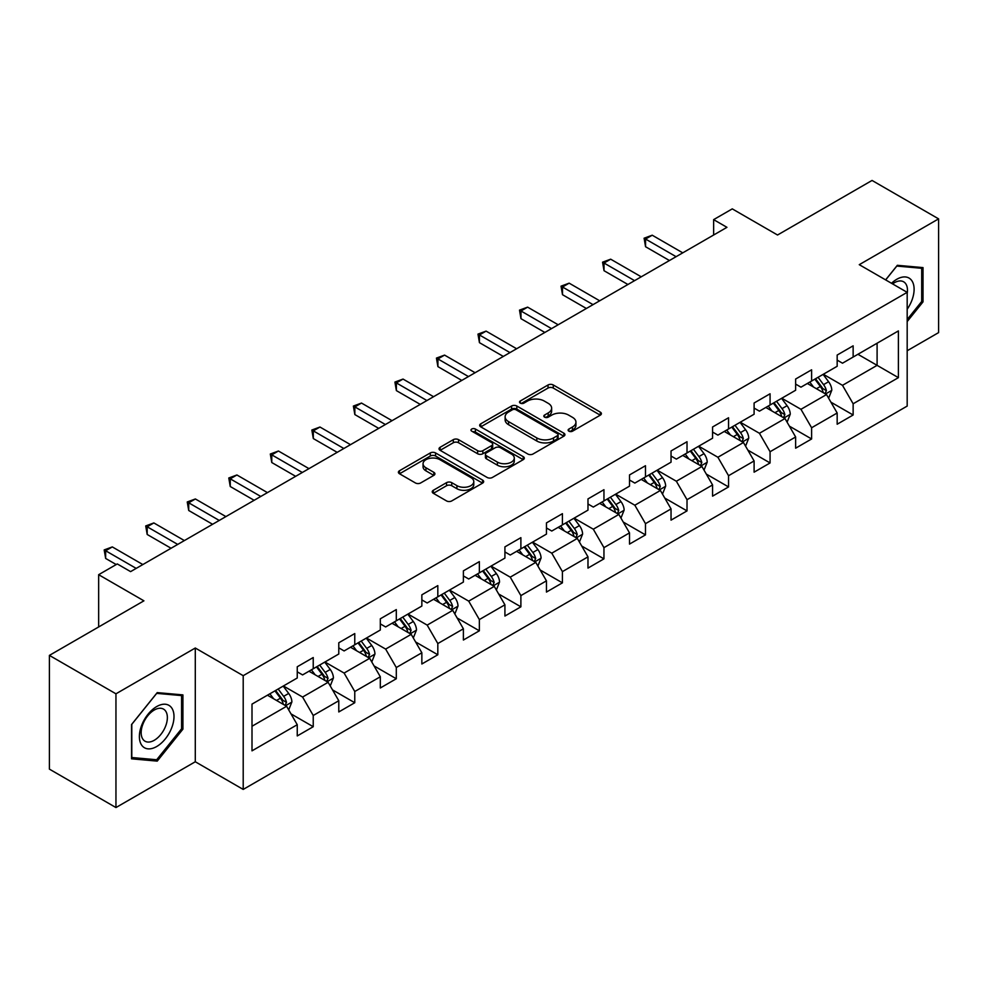 <?xml version="1.0" encoding="UTF-8"?>
<svg xmlns="http://www.w3.org/2000/svg" width="988" height="988" viewBox="0 0 988 988"><rect width="100%" height="100%" fill="white"/><g stroke="black" fill="none" stroke-linecap="round" stroke-linejoin="round"><path stroke-width="1.48" d="M568.89 431.176A2.581 1.494 0 0 0 572.546 431.176L600.309 415.145A3.693 2.137 0 0 0 601.396 413.639A3.693 2.137 0 0 0 600.309 412.132L553.268 384.974A3.693 2.137 0 0 0 548.044 384.974L520.281 401.005A2.581 1.494 0 0 0 519.527 402.054A2.581 1.494 0 0 0 520.281 403.116A2.581 1.494 0 0 0 523.936 403.116L527.53 401.042A11.831 6.83 0 0 1 544.252 401.042L548.179 403.302A11.831 6.83 0 0 1 551.637 408.13A11.831 6.83 0 0 1 548.179 412.959L544.586 415.034A2.581 1.494 0 0 0 543.82 416.096A2.581 1.494 0 0 0 544.586 417.146A2.581 1.494 0 0 0 548.241 417.146L551.835 415.071A11.831 6.83 0 0 1 568.557 415.071L572.472 417.331A11.831 6.83 0 0 1 575.942 422.16A11.831 6.83 0 0 1 572.472 426.989L568.89 429.064A2.581 1.494 0 0 0 568.125 430.126A2.581 1.494 0 0 0 568.89 431.176L568.89 429.064M433.324 490.283A3.693 2.137 0 0 0 432.238 491.789A3.693 2.137 0 0 0 433.324 493.296L446.527 500.916A3.693 2.137 0 0 0 451.751 500.916L482.589 483.12A3.693 2.137 0 0 0 483.663 481.613A3.693 2.137 0 0 0 482.589 480.094L435.547 452.936A3.693 2.137 0 0 0 430.323 452.936L399.485 470.745A3.693 2.137 0 0 0 398.399 472.252A3.693 2.137 0 0 0 399.485 473.758L415.429 482.959A3.693 2.137 0 0 0 420.653 482.959L433.843 475.351A3.693 2.137 0 0 0 434.93 473.832A3.693 2.137 0 0 0 433.843 472.326L425.939 467.769A9.88 5.706 0 0 1 423.049 463.73A9.88 5.706 0 0 1 429.15 458.457A9.88 5.706 0 0 1 439.919 459.692L470.893 477.575A9.88 5.706 0 0 1 473.783 481.613A9.88 5.706 0 0 1 467.682 486.886A9.88 5.706 0 0 1 456.913 485.639L451.751 482.663A3.693 2.137 0 0 0 446.527 482.663L433.324 490.283L433.324 493.296M907.182 350.752L938.6 332.61L938.6 218.867L872.046 180.446L777.531 235.008L732.269 208.876L713.632 219.632L726.946 227.326L130.601 571.62L117.288 563.938L98.652 574.695L98.652 626.96M115.954 693.811L115.954 807.554L195.291 761.76L195.291 648.017L115.954 693.811L49.4 655.39L143.915 600.828L98.652 574.695M195.291 648.017L243.209 675.681L907.182 292.337L907.182 406.08L243.209 789.424L243.209 675.681M938.6 218.867L859.264 264.673L907.182 292.337M527.79 453.998A3.693 2.137 0 0 0 533.014 453.998L563.852 436.19A3.693 2.137 0 0 0 564.938 434.683A3.693 2.137 0 0 0 563.852 433.176L516.823 406.019A3.693 2.137 0 0 0 511.586 406.019L480.748 423.827A3.693 2.137 0 0 0 479.674 425.334A3.693 2.137 0 0 0 480.748 426.841L527.79 453.998M472.77 431.744A2.581 1.494 0 0 1 475.401 432.102L475.401 429.027L523.22 456.641A3.693 2.137 0 0 1 524.307 458.148A3.693 2.137 0 0 1 523.22 459.655L492.382 477.463A3.693 2.137 0 0 1 487.158 477.463L440.117 450.306L440.117 447.28A3.693 2.137 0 0 0 439.043 448.787A3.693 2.137 0 0 0 440.117 450.306M440.117 447.28L453.319 439.66A3.693 2.137 0 0 1 458.543 439.66L477.624 450.676A3.693 2.137 0 0 0 482.848 450.676L491.604 445.625A3.693 2.137 0 0 0 492.679 444.118A3.693 2.137 0 0 0 491.604 442.612L471.733 431.139A2.581 1.494 0 0 1 470.98 430.089A2.581 1.494 0 0 1 472.573 428.706A2.581 1.494 0 0 1 475.401 429.027M115.954 807.554L49.4 769.133L49.4 655.39M291.003 713.879L313.233 726.711L313.233 715.485L338.785 700.739L338.785 711.953L354.766 702.727L354.766 691.514L380.318 676.755L380.318 687.981L396.299 678.756L396.299 667.53L421.851 652.772L421.851 663.998L437.82 654.772L437.82 643.559L463.384 628.8L463.384 640.026L479.353 630.801L479.353 619.575L504.917 604.817L504.917 616.043L520.886 606.817L520.886 595.603L546.45 580.845L546.45 592.059L562.419 582.846L562.419 571.62L587.984 556.861L587.984 568.088L603.952 558.862L603.952 547.648L629.504 532.89L629.504 544.104L645.485 534.891L645.485 523.665L671.037 508.906L671.037 520.133L687.018 510.907L687.018 499.693L712.57 484.935L712.57 496.149L728.551 486.936L728.551 475.71L754.103 460.951L754.103 472.178L770.072 462.952L770.072 451.726L795.636 436.98L795.636 448.194L811.605 438.968L811.605 427.755L837.169 412.996L837.169 424.223L853.138 414.997L853.138 403.771L898.401 377.651L898.401 330.918L877.097 343.219L877.097 365.35L898.401 377.651M313.233 726.711L297.252 735.937L297.252 724.71L252.002 750.843L252.002 704.111L297.252 677.99L297.252 666.764L313.233 657.539L313.233 668.765L338.785 654.007L338.785 642.78L354.766 633.567L354.766 644.781L380.318 630.023L380.318 618.809L396.299 609.584L396.299 620.81L421.851 606.052L421.851 594.825L437.82 585.612L437.82 596.826L463.384 582.068L463.384 570.854L479.353 561.629L479.353 572.855L504.917 558.096L504.917 546.87L520.886 537.657L520.886 548.871L546.45 534.113L546.45 522.899L562.419 513.674L562.419 524.9L587.984 510.141L587.984 498.915L603.952 489.69L603.952 500.916L629.504 486.158L629.504 474.944L645.485 465.719L645.485 476.932L671.037 462.186L671.037 450.96L687.018 441.735L687.018 452.961L712.57 438.203L712.57 426.989L728.551 417.763L728.551 428.977L754.103 414.231L754.103 403.005L770.072 393.78L770.072 405.006L795.636 390.248L795.636 379.034L811.605 369.808L811.605 381.022L837.169 366.276L837.169 355.05L853.138 345.825L853.138 357.051L898.401 330.918M308.972 671.223L328.139 682.288L302.587 697.046L283.408 685.981M297.252 671.84L302.587 674.915L313.233 668.765M302.587 697.046L313.233 715.485M328.139 682.288L338.785 700.739M350.505 647.239L369.673 658.317L344.108 673.063L324.941 661.997M338.785 647.856L344.108 650.931L354.766 644.781M344.108 673.063L354.766 691.514M369.673 658.317L380.318 676.755M392.038 623.267L411.206 634.333L385.641 649.091L366.474 638.026M380.318 623.885L385.641 626.96L396.299 620.81M385.641 649.091L396.299 667.53M411.206 634.333L421.851 652.772M433.571 599.284L452.739 610.349L427.174 625.108L408.007 614.042M421.851 599.901L427.174 602.976L437.82 596.826M427.174 625.108L437.82 643.559M452.739 610.349L463.384 628.8M475.092 575.312L494.272 586.378L468.707 601.136L449.54 590.071M463.384 575.93L468.707 578.993L479.353 572.855M468.707 601.136L479.353 619.575M494.272 586.378L504.917 604.817M516.625 551.329L535.792 562.394L510.24 577.153L491.073 566.087M504.917 551.946L510.24 555.021L520.886 548.871M510.24 577.153L520.886 595.603M535.792 562.394L546.45 580.845M558.158 527.357L577.325 538.423L551.773 553.181L532.606 542.116M546.45 527.963L551.773 531.038L562.419 524.9M551.773 553.181L562.419 571.62M577.325 538.423L587.984 556.861M599.691 503.374L618.859 514.439L593.306 529.197L574.139 518.132M587.984 503.991L593.306 507.066L603.952 500.916M593.306 529.197L603.952 547.648M618.859 514.439L629.504 532.89M641.224 479.402L660.392 490.468L634.839 505.226L615.66 494.148M629.504 480.007L634.839 483.083L645.485 476.932M634.839 505.226L645.485 523.665M660.392 490.468L671.037 508.906M682.757 455.419L701.925 466.484L676.36 481.242L657.193 470.177M671.037 456.036L676.36 459.111L687.018 452.961M676.36 481.242L687.018 499.693M701.925 466.484L712.57 484.935M724.29 431.447L743.458 442.513L717.893 457.259L698.726 446.193M712.57 432.052L717.893 435.128L728.551 428.977M717.893 457.259L728.551 475.71M743.458 442.513L754.103 460.951M765.824 407.464L784.991 418.529L759.426 433.287L740.259 422.222M754.103 408.081L759.426 411.156L770.072 405.006M759.426 433.287L770.072 451.726M784.991 418.529L795.636 436.98M807.344 383.48L826.524 394.558L800.959 409.304L781.792 398.238M795.636 384.097L800.959 387.173L811.605 381.022M800.959 409.304L811.605 427.755M826.524 394.558L837.169 412.996M857.93 354.284L877.097 365.35L842.492 385.332L823.325 374.267M837.169 360.126L842.492 363.201L853.138 357.051M842.492 385.332L853.138 403.771M195.291 761.76L243.209 789.424M713.632 219.632L713.632 235.008M252.002 726.254L286.606 706.272L267.439 695.194M286.606 706.272L297.252 724.71M830.908 402.165L853.138 414.997M789.375 426.137L811.605 438.968M747.854 450.12L770.072 462.952M706.321 474.092L728.551 486.936M664.788 498.076L687.018 510.907M623.255 522.047L645.485 534.891M581.722 546.031L603.952 558.862M540.189 570.002L562.419 582.846M498.656 593.986L520.886 606.817M457.123 617.969L479.353 630.801M415.602 641.941L437.82 654.772M374.069 665.924L396.299 678.756M332.536 689.896L354.766 702.727M907.182 321.569L923.027 301.859L923.027 267.6L897.339 265.303L885.619 279.888M131.528 758.821L157.228 761.118L182.916 729.156L182.916 694.897L157.228 692.613L131.528 724.575L131.528 758.821M921.693 301.093L923.027 301.859M181.582 728.391L182.916 729.156M154.511 759.55L157.228 761.118M569.915 431.546L572.472 430.064A11.831 6.83 0 0 0 575.942 425.235L575.942 422.16M551.637 408.13L551.637 411.206A11.831 6.83 0 0 1 548.179 416.034L545.611 417.516M600.259 415.182L553.268 388.049A3.693 2.137 0 0 0 548.044 388.049L521.318 403.487M563.802 436.227L516.823 409.094A3.693 2.137 0 0 0 511.586 409.094L480.798 426.865M557.318 435.745A2.581 1.494 0 0 0 558.084 434.683A2.581 1.494 0 0 0 557.318 433.633L516.032 409.798A2.581 1.494 0 0 0 512.377 409.798L508.585 411.984A11.831 6.83 0 0 0 505.127 416.813A11.831 6.83 0 0 0 508.585 421.641L536.805 437.931A11.831 6.83 0 0 0 553.527 437.931L557.318 435.745L557.318 438.82A2.581 1.494 0 0 0 558.084 437.758L558.084 434.683M505.127 416.813L505.127 419.888A11.831 6.83 0 0 0 508.585 424.704L508.585 421.641M557.318 438.82L553.527 441.006A11.831 6.83 0 0 1 536.805 441.006L508.585 424.704M440.166 450.33L453.319 442.735L453.319 439.66M492.679 444.118L492.679 447.194A3.693 2.137 0 0 1 491.604 448.7L482.848 453.751A3.693 2.137 0 0 1 477.624 453.751L458.543 442.735A3.693 2.137 0 0 0 453.319 442.735M475.401 432.102L523.171 459.679M497.409 462.112A9.88 5.706 0 0 0 508.19 463.347A9.88 5.706 0 0 0 514.291 458.074A9.88 5.706 0 0 0 511.389 454.035L500.484 447.737A3.693 2.137 0 0 0 495.26 447.737L486.504 452.788A3.693 2.137 0 0 0 485.417 454.295A3.693 2.137 0 0 0 486.504 455.814L497.409 462.112L497.409 465.187A9.88 5.706 0 0 0 508.19 466.422A9.88 5.706 0 0 0 514.291 461.149L514.291 458.074M485.417 454.295L485.417 457.37A3.693 2.137 0 0 0 486.504 458.877L486.504 455.814M497.409 465.187L486.504 458.877M473.783 481.613L473.783 484.676A9.88 5.706 0 0 1 467.682 489.949A9.88 5.706 0 0 1 456.913 488.714L451.751 485.738A3.693 2.137 0 0 0 446.527 485.738L433.374 493.333M423.049 463.73L423.049 466.805A9.88 5.706 0 0 0 425.939 470.844L425.939 467.769M433.794 475.376L425.939 470.844M482.539 483.144L435.547 456.011A3.693 2.137 0 0 0 430.323 456.011L399.535 473.795M828.623 398.201L831.785 390.223A9.979 5.755 -120 0 0 828.599 381.726L823.115 374.39M813.532 387.049L809.802 382.072M824.98 393.656L826.4 390.643A9.979 5.755 -120 0 0 823.547 384.641L818.052 377.305M815.557 378.75L821.645 386.888A5.088 2.939 60 0 1 822.572 388.432L826.4 390.643M814.853 379.157L820.349 386.481A9.979 5.755 60 0 1 823.202 392.483M676.101 256.682L645.559 239.047L652.216 235.206L682.757 252.842M669.444 260.523L645.559 246.728L645.559 239.047L644.102 238.207L652.216 235.206M645.559 246.728L644.102 238.207M907.182 309.244A24.478 14.128 120 0 0 911.788 300.599A24.478 14.128 120 0 0 910.269 278.937A24.478 14.128 120 0 0 891.509 283.284M920.05 267.34L921.693 268.291L921.693 301.476L907.182 319.532M885.668 279.913L896.808 266.068L921.693 268.291M907.182 293.634A18.525 10.695 120 0 0 903.637 281.802A18.525 10.695 120 0 0 892.584 283.902M156.684 746.533A24.478 14.128 120 0 0 173.999 716.559A24.478 14.128 120 0 0 156.684 706.568A24.478 14.128 120 0 0 139.382 736.542A24.478 14.128 120 0 0 156.684 746.533M154.264 740.284A18.525 10.695 120 0 0 166.367 723.957A18.525 10.695 120 0 0 163.526 709.112A18.525 10.695 120 0 0 154.264 710.026A18.525 10.695 120 0 0 142.161 726.353A18.525 10.695 120 0 0 145.001 741.198A18.525 10.695 120 0 0 154.264 740.284M131.799 724.328L156.684 693.366L181.582 695.589L181.582 728.774L156.684 759.747L131.799 757.524L131.799 724.328M179.927 694.638L181.582 695.589M787.09 422.172L790.252 414.194A9.979 5.755 -120 0 0 787.078 405.698L781.582 398.362M771.999 411.033L768.269 406.056M783.447 417.64L784.867 414.627A9.979 5.755 -120 0 0 782.014 408.624L776.519 401.289M774.024 402.734L780.112 410.86A5.088 2.939 60 0 1 781.039 412.404L784.867 414.627M773.32 403.129L778.816 410.465A9.979 5.755 60 0 1 781.681 416.467M745.557 446.156L748.731 438.178A9.979 5.755 -120 0 0 745.545 429.681L740.049 422.345M730.465 435.016L726.736 430.027M741.914 441.611L743.334 438.598A9.979 5.755 -120 0 0 740.481 432.596L734.986 425.26M732.491 426.705L738.579 434.844A5.088 2.939 60 0 1 739.506 436.387L743.334 438.598M731.799 427.112L737.283 434.448A9.979 5.755 60 0 1 740.148 440.438M634.568 280.654L604.026 263.03L610.683 259.189L641.224 276.813M627.911 284.495L604.026 270.712L604.026 263.03L602.569 262.178L610.683 259.189M604.026 270.712L602.569 262.178M593.035 304.637L562.505 287.002L569.162 283.161L599.691 300.797M586.378 308.478L562.505 294.696L562.505 287.002L561.036 286.162L569.162 283.161M562.505 294.696L561.036 286.162M704.024 470.127L707.198 462.149A9.979 5.755 -120 0 0 704.012 453.653L698.516 446.317M688.932 458.988L685.203 454.011M700.381 465.595L701.813 462.582A9.979 5.755 -120 0 0 698.948 456.579L693.453 449.244M690.958 450.689L697.059 458.827A5.088 2.939 60 0 1 697.973 460.371L701.813 462.582M690.266 451.084L695.762 458.42A9.979 5.755 60 0 1 698.615 464.422M662.491 494.111L665.665 486.133A9.979 5.755 -120 0 0 662.479 477.636L656.983 470.3M647.399 482.971L643.67 477.982M658.848 489.579L660.28 486.553A9.979 5.755 -120 0 0 657.415 480.551L651.919 473.215M649.425 474.66L655.526 482.799A5.088 2.939 60 0 1 656.44 484.342L660.28 486.553M648.733 475.067L654.229 482.403A9.979 5.755 60 0 1 657.082 488.405M620.958 518.083L624.132 510.104A9.979 5.755 -120 0 0 620.946 501.608L615.45 494.272M605.879 506.943L602.137 501.966M617.315 513.55L618.747 510.537A9.979 5.755 -120 0 0 615.894 504.535L610.399 497.199M607.892 498.644L613.993 506.782A5.088 2.939 60 0 1 614.919 508.326L618.747 510.537M607.2 499.039L612.696 506.375A9.979 5.755 60 0 1 615.549 512.377M551.502 328.609L520.972 310.985L527.629 307.144L558.158 324.768M544.845 332.45L520.972 318.667L520.972 310.985L519.503 310.133L527.629 307.144M520.972 318.667L519.503 310.133M509.969 352.593L479.439 334.957L486.096 331.116L516.625 348.752M503.312 356.433L479.439 342.651L479.439 334.957L477.97 334.117L486.096 331.116M479.439 342.651L477.97 334.117M468.448 376.564L437.906 358.94L444.563 355.1L475.092 372.723M461.791 380.417L437.906 366.622L437.906 358.94L436.437 358.088L444.563 355.1M437.906 366.622L436.437 358.088M579.437 542.066L582.599 534.088A9.979 5.755 -120 0 0 579.413 525.591L573.917 518.255M564.346 530.927L560.604 525.937M575.782 537.534L577.214 534.508A9.979 5.755 -120 0 0 574.361 528.506L568.866 521.17M566.359 522.615L572.46 530.754A5.088 2.939 60 0 1 573.386 532.297L577.214 534.508M565.667 523.023L571.163 530.358A9.979 5.755 60 0 1 574.016 536.361M426.915 400.548L396.373 382.912L403.03 379.071L433.571 396.707M420.258 404.388L396.373 390.606L396.373 382.912L394.916 382.072L403.03 379.071M396.373 390.606L394.916 382.072M537.904 566.038L541.066 558.059A9.979 5.755 -120 0 0 537.88 549.563L532.384 542.227M522.813 554.898L519.083 549.921M534.249 561.505L535.681 558.492A9.979 5.755 -120 0 0 532.828 552.49L527.333 545.154M524.826 546.599L530.927 554.737A5.088 2.939 60 0 1 531.853 556.281L535.681 558.492M524.134 546.994L529.63 554.33A9.979 5.755 60 0 1 532.483 560.332M385.382 424.519L354.84 406.895L361.497 403.055L392.038 420.678M378.725 428.372L354.84 414.577L354.84 406.895L353.383 406.056L361.497 403.055M354.84 414.577L353.383 406.056M496.371 590.021L499.533 582.043A9.979 5.755 -120 0 0 496.346 573.546L490.863 566.21M481.28 578.882L477.55 573.892M492.728 585.489L494.148 582.463A9.979 5.755 -120 0 0 491.295 576.461L485.8 569.137M483.305 570.57L489.393 578.709A5.088 2.939 60 0 1 490.32 580.252L494.148 582.463M482.601 570.978L488.097 578.313A9.979 5.755 60 0 1 490.95 584.316M343.849 448.503L313.307 430.867L319.964 427.026L350.505 444.662M337.192 452.343L313.307 438.561L313.307 430.867L311.85 430.027L319.964 427.026M313.307 438.561L311.85 430.027M454.838 613.993L458 606.014A9.979 5.755 -120 0 0 454.826 597.53L449.33 590.194M439.746 602.853L436.017 597.876M451.195 609.46L452.615 606.447A9.979 5.755 -120 0 0 449.762 600.445L444.267 593.109M441.772 594.554L447.86 602.692A5.088 2.939 60 0 1 448.787 604.236L452.615 606.447M441.068 594.949L446.564 602.285A9.979 5.755 60 0 1 449.429 608.287M302.316 472.486L271.774 454.851L278.431 451.01L308.972 468.633M295.659 476.327L271.774 462.532L271.774 454.851L270.317 454.011L278.431 451.01M271.774 462.532L270.317 454.011M413.305 637.976L416.479 629.998A9.979 5.755 -120 0 0 413.293 621.501L407.797 614.166M398.213 626.837L394.484 621.847M409.662 633.444L411.082 630.418A9.979 5.755 -120 0 0 408.229 624.428L402.734 617.092M400.239 618.525L406.327 626.664A5.088 2.939 60 0 1 407.254 628.207L411.082 630.418M399.547 618.933L405.031 626.269A9.979 5.755 60 0 1 407.896 632.271M260.783 496.458L230.253 478.834L236.91 474.981L267.439 492.617M254.126 500.299L230.253 486.516L230.253 478.834L228.784 477.982L236.91 474.981M230.253 486.516L228.784 477.982M371.772 661.96L374.946 653.982A9.979 5.755 -120 0 0 371.76 645.485L366.264 638.149M356.68 650.808L352.951 645.831M368.129 657.415L369.561 654.402A9.979 5.755 -120 0 0 366.696 648.4L361.2 641.064M358.706 642.509L364.807 650.647A5.088 2.939 60 0 1 365.721 652.191L369.561 654.402M358.014 642.904L363.51 650.24A9.979 5.755 60 0 1 366.363 656.242M219.25 520.441L188.72 502.806L195.377 498.965L225.906 516.588M212.593 524.282L188.72 510.487L188.72 502.806L187.251 501.966L195.377 498.965M188.72 510.487L187.251 501.966M330.239 685.931L333.413 677.953A9.979 5.755 -120 0 0 330.227 669.456L324.731 662.121M315.147 674.792L311.418 669.802M326.596 681.399L328.028 678.373A9.979 5.755 -120 0 0 325.163 672.383L319.667 665.048M317.173 666.48L323.274 674.619A5.088 2.939 60 0 1 324.188 676.163L328.028 678.373M316.481 666.888L321.977 674.224A9.979 5.755 60 0 1 324.83 680.226M177.717 544.413L147.187 526.789L153.844 522.936L184.373 540.572M171.06 548.254L147.187 534.471L147.187 526.789L145.718 525.937L153.844 522.936M147.187 534.471L145.718 525.937M288.706 709.915L291.88 701.937A9.979 5.755 -120 0 0 288.694 693.44L283.198 686.104M273.627 698.763L269.885 693.786M285.063 705.37L286.495 702.357A9.979 5.755 -120 0 0 283.642 696.355L278.147 689.019M275.64 690.464L281.741 698.602A5.088 2.939 60 0 1 282.667 700.146L286.495 702.357M274.948 690.871L280.444 698.195A9.979 5.755 60 0 1 283.297 704.197M136.196 568.396L105.654 550.761L112.311 546.92L142.84 564.556M116.226 564.556L105.654 558.442L105.654 550.761L104.185 549.921L112.311 546.92M105.654 558.442L104.185 549.921M572.472 430.064L572.472 426.989M544.586 417.146L544.586 415.034M548.179 416.034L548.179 412.959M520.281 403.116L520.281 401.005M548.044 388.049L548.044 384.974M553.268 388.049L553.268 384.974M600.309 415.145L600.309 412.132M480.748 426.841L480.748 423.827M511.586 409.094L511.586 406.019M516.823 409.094L516.823 406.019M563.852 436.19L563.852 433.176M536.805 441.006L536.805 437.931M553.527 441.006L553.527 437.931M458.543 442.735L458.543 439.66M477.624 453.751L477.624 450.676M482.848 453.751L482.848 450.676M491.604 448.7L491.604 445.625M523.22 459.655L523.22 456.641M446.527 485.738L446.527 482.663M451.751 485.738L451.751 482.663M456.913 488.714L456.913 485.639M433.843 475.351L433.843 472.326M399.485 473.758L399.485 470.745M430.323 456.011L430.323 452.936M435.547 456.011L435.547 452.936M482.589 483.12L482.589 480.094M825.536 393.99L831.723 390.408M823.547 384.641L828.599 381.726M816.446 388.741L820.349 386.481M784.003 417.961L790.19 414.392M782.014 408.624L787.078 405.698M774.913 412.712L778.816 410.465M742.47 441.945L748.657 438.363M740.481 432.596L745.545 429.681M733.392 436.696L737.283 434.448M700.937 465.916L707.124 462.347M698.948 456.579L704.012 453.653M691.859 460.68L695.762 458.42M659.404 489.9L665.591 486.318M657.415 480.551L662.479 477.636M650.326 484.651L654.229 482.403M617.871 513.871L624.07 510.302M615.894 504.535L620.946 501.608M608.793 508.635L612.696 506.375M576.35 537.855L582.537 534.273M574.361 528.506L579.413 525.591M567.26 532.606L571.163 530.358M534.817 561.826L541.004 558.257M532.828 552.49L537.88 549.563M525.727 556.59L529.63 554.33M493.284 585.81L499.471 582.241M491.295 576.461L496.346 573.546M484.194 580.561L488.097 578.313M451.751 609.781L457.938 606.212M449.762 600.445L454.826 597.53M442.661 604.545L446.564 602.285M410.218 633.765L416.405 630.196M408.229 624.428L413.293 621.501M401.14 628.516L405.031 626.269M368.685 657.736L374.872 654.167M366.696 648.4L371.76 645.485M359.607 652.5L363.51 650.24M327.151 681.72L333.339 678.151M325.163 672.383L330.227 669.456M318.074 676.471L321.977 674.224M285.618 705.704L291.818 702.122M283.642 696.355L288.694 693.44M276.541 700.455L280.444 698.195"/></g></svg>
